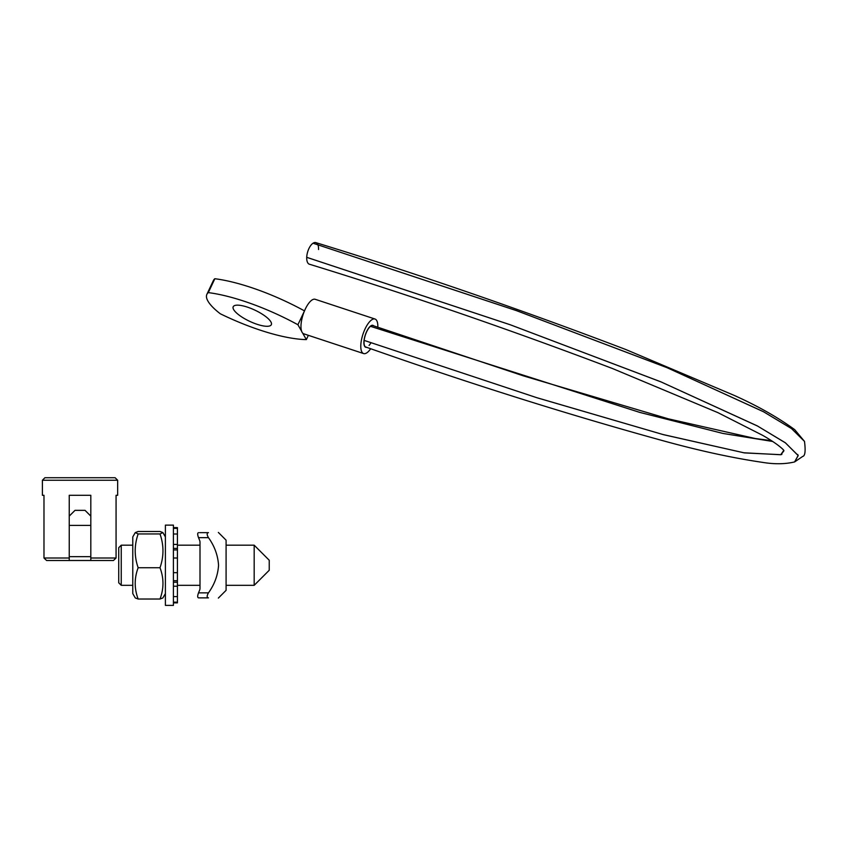<?xml version="1.0" encoding="UTF-8"?>
<svg xmlns="http://www.w3.org/2000/svg" width="848" height="848" viewBox="0 0 848 848"><rect width="100%" height="100%" fill="white"/><g stroke="black" fill="none" stroke-linecap="round" stroke-linejoin="round"><path stroke-width="1.27" d="M117.649 480.244L115.137 477.731L44.912 477.731L42.4 480.244L117.649 480.244L117.649 495.296L116.07 495.296L116.07 558.005L113.441 560.507L116.07 558.005L90.81 558.005L90.81 560.507L113.441 560.507M42.4 480.244L42.4 495.296L43.979 495.296L43.979 558.005L46.608 560.507L43.979 558.005L69.239 558.005L69.239 495.296L90.81 495.296L90.81 558.005M46.608 560.507L69.239 560.507L69.239 558.005M69.239 560.507L90.81 560.507M90.81 556.67L69.239 556.67M69.239 525.4L90.81 525.4M90.81 516.114L85.044 510.348L75.006 510.348L69.239 516.114M121.243 545.19L118.731 547.691L118.731 582.809L121.243 585.321L121.243 545.19L132.776 545.19M226.087 545.19L254.177 545.19L254.177 585.321L226.087 585.321M254.177 545.19L269.229 560.242L269.229 570.269L254.177 585.321M199.662 590.07A3.551 2.512 90 0 0 200.001 588.3A3.551 2.512 90 0 1 199.662 590.07L198.527 592.847C197.414 595.89 197.414 597.554 198.527 597.861L208.46 597.861C206.732 597.543 206.732 595.868 208.46 592.847C214.523 584.431 217.894 575.23 218.561 565.256C217.872 555.228 214.502 546.038 208.46 537.664L198.527 537.664C197.414 534.622 197.414 532.947 198.527 532.65C197.414 532.947 197.414 534.622 198.527 537.664L199.662 540.441A3.551 2.512 -90 0 1 200.001 542.211A3.551 2.512 -90 0 0 199.662 540.441M199.662 532.65L208.46 532.65C221.36 532.65 221.36 532.65 208.46 532.65C206.732 532.968 206.732 534.632 208.46 537.664M200.001 588.3L200.001 542.211M208.46 597.861C221.36 597.861 221.36 597.861 208.46 597.861M218.349 598.084L226.087 590.335L226.087 540.176L218.349 532.427M173.416 572.686L177.423 572.686L177.423 580.71L173.416 580.71M173.416 582.237L177.423 582.237L177.423 580.71M173.416 549.928L177.423 549.928L177.423 548.402L173.416 548.402M173.416 544.427L177.423 544.427L177.423 548.402M177.423 549.928L177.423 558.005L173.416 558.005M173.416 528.368L177.423 528.368L177.423 534.017L173.416 534.017M177.423 582.237L177.423 586.233L173.416 586.233M177.423 572.686L177.423 558.005M173.416 596.589L177.423 596.589L177.423 586.233M177.423 596.589L177.423 602.175L173.416 602.175M173.416 602.875L177.423 602.875L177.423 602.175M177.423 528.368L177.423 527.626L173.416 527.626M177.423 544.427L177.423 534.017M173.416 605.387L173.416 525.124L165.392 525.124L165.392 605.387L173.416 605.387M132.776 593.6L132.776 536.911L135.277 532.576L138.15 533.954C134.228 545.211 134.228 556.468 138.15 567.725C134.228 578.166 134.228 588.597 138.15 599.027L135.277 597.935L132.776 593.6M165.392 593.6L162.88 597.935L160.007 599.027C163.94 588.597 163.94 578.166 160.007 567.725C163.94 556.468 163.94 545.211 160.007 533.954L162.88 532.576L160.007 531.484L138.15 531.484L135.277 532.576M160.007 567.725L138.15 567.725M160.007 599.027L138.15 599.027M160.007 533.954L138.15 533.954M771.394 440.642L755.292 438.522L668.288 418.817L523.47 375.897L372.887 325.59A11.289 4.145 108.3 0 0 370.481 326.31A11.289 4.145 108.3 0 0 364.152 340.398A11.289 4.145 108.3 0 0 365.742 347.002C470.428 383.9 571.075 415.562 667.673 442.009C702.059 451.337 733.637 458.121 762.416 462.351C774.404 464.333 785.11 464.195 794.555 461.948L798.201 455.63L785.481 442.889L757.603 426.078L661.143 381.96L510.454 324.848L306.722 257.336A11.289 5.205 106.4 0 0 309.403 264.237A11.289 5.205 106.4 0 0 309.721 264.322M783.785 450.352L780.764 454.74L743.897 452.79L662.882 434.494L536.646 397.638L364.152 340.398L537.113 397.797L663.528 434.685L744.449 452.906L780.966 454.687L783.923 450.807M772.666 441.469L722.962 433.445L639.774 412.404L370.47 326.321L639.763 412.382L722.92 433.434L772.655 441.458M318.541 249.524A11.289 5.205 106.4 0 0 315.869 242.613A11.289 5.205 106.4 0 0 313.05 243.217L516.294 310.559L666.793 367.566L763.37 411.662L791.417 428.494L804.445 441.299M369.05 345.433A11.289 4.145 108.3 0 0 370.968 342.762M313.039 243.217A11.289 5.205 106.4 0 0 306.722 257.315L510.136 324.72L660.709 381.759L757.243 425.866L785.237 442.698L798.159 455.471L794.587 461.937L802.717 456.415C805.123 455.917 805.717 450.913 804.487 441.395L791.555 428.611L763.56 411.778L667.016 367.672L516.443 310.633L313.039 243.217M366.58 347.298A11.543 4.24 -71.7 0 1 365.7 347.256A11.543 4.24 -71.7 0 1 366.633 331.579A11.543 4.24 -71.7 0 1 372.929 325.346A11.543 4.24 -71.7 0 1 373.703 325.876M370.703 348.719A18.19 6.678 -71.7 0 1 363.612 353.563L303.796 333.826A18.19 6.678 -71.7 0 1 302.63 333.052A18.19 6.678 -71.7 0 1 301.644 331.303A18.19 6.678 -71.7 0 1 304.485 310.909A18.19 6.678 -71.7 0 1 305.269 309.128A18.19 6.678 -71.7 0 1 315.191 299.291L375.017 319.028A18.19 6.678 -71.7 0 1 377.816 327.296M363.612 353.563A18.19 6.678 -71.7 0 1 365.096 328.865A18.19 6.678 -71.7 0 1 375.017 319.028M304.485 310.909L297.913 324.742L301.644 331.303M302.63 333.052L306.351 339.603A100.329 29.426 25.2 0 1 220.332 313.792A50.17 14.713 25.2 0 1 206.88 294.341A50.17 14.713 25.2 0 1 208.311 292.613A100.329 29.426 25.2 0 1 297.913 324.742M308.365 335.331L306.351 339.603M247.372 307.114A21.073 6.18 25.2 0 1 271.328 324.699A21.073 6.18 25.2 0 1 249.63 321.307A21.073 6.18 25.2 0 1 233.2 306.743A21.073 6.18 25.2 0 1 247.372 307.114M304.453 310.866A100.329 29.426 -154.8 0 0 214.851 278.727L208.311 292.613M214.851 278.727A50.17 14.713 -154.8 0 0 213.42 280.465L206.88 294.341M208.46 592.847L198.527 592.847M121.243 585.321L132.776 585.321M177.423 585.321L200.001 585.321M177.423 545.19L200.001 545.19M165.392 536.911L162.88 532.576M798.201 455.63L797.767 454.539M309.403 264.216C407.793 294.426 508.842 329.194 612.553 368.551L717.874 412.626L762.575 435.3C771.553 440.43 778.178 444.967 782.46 448.899L783.7 450.161M315.859 242.634C416.463 273.48 519.824 309.128 625.941 349.577L734.347 395.465C757.995 406.118 778.125 417.534 794.735 429.682L804.487 441.384M780.764 454.74L781.877 454.38"/></g></svg>

